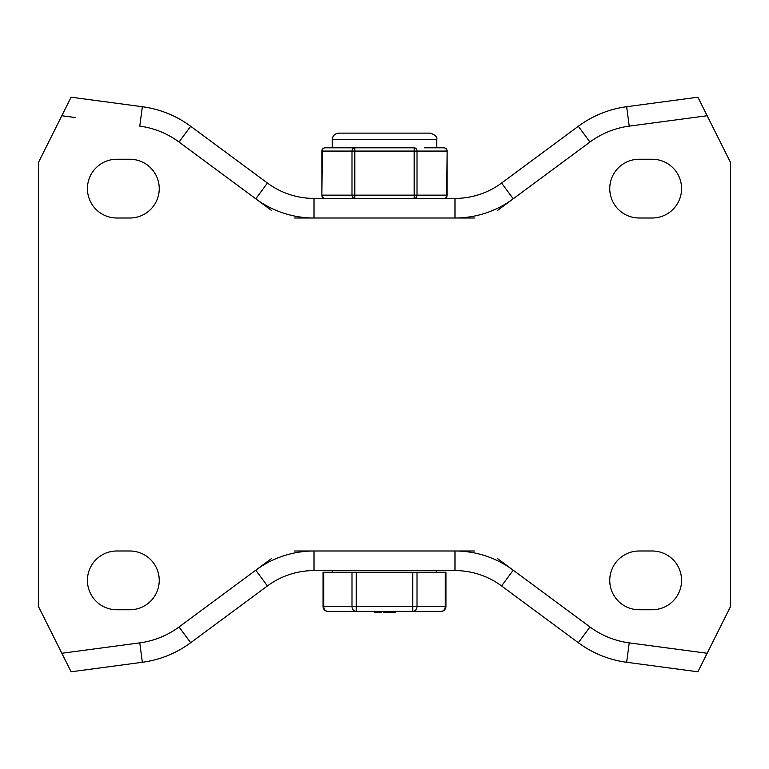 <?xml version="1.0" encoding="UTF-8"?>
<svg xmlns="http://www.w3.org/2000/svg" width="769" height="769" viewBox="0 0 769 769"><rect width="100%" height="100%" fill="white"/><g stroke="black" fill="none" stroke-linecap="round" stroke-linejoin="round"><path stroke-width="1.15" d="M681.584 580.374A29.385 29.385 0 0 1 652.199 609.759L639.145 609.759A29.385 29.385 0 0 1 609.759 580.374A29.385 29.385 0 0 1 639.145 550.998L652.199 550.998A29.385 29.385 0 0 1 681.584 580.374M681.584 188.626A29.385 29.385 0 0 1 652.199 218.002L639.145 218.002A29.385 29.385 0 0 1 609.759 188.626A29.385 29.385 0 0 1 639.145 159.241L652.199 159.241A29.385 29.385 0 0 1 681.584 188.626M87.416 580.374A29.385 29.385 0 0 1 116.801 550.998L129.855 550.998A29.385 29.385 0 0 1 159.241 580.374A29.385 29.385 0 0 1 129.855 609.759L116.801 609.759A29.385 29.385 0 0 1 87.416 580.374M87.416 188.626A29.385 29.385 0 0 1 116.801 159.241L129.855 159.241A29.385 29.385 0 0 1 159.241 188.626A29.385 29.385 0 0 1 129.855 218.002L116.801 218.002A29.385 29.385 0 0 1 87.416 188.626M142.352 106.718L71.094 97.211L38.45 162.509L38.45 606.491L71.094 671.789L142.352 662.282A104.469 104.469 0 0 0 190.674 642.721L267.429 585.949A78.351 78.351 0 0 1 314.021 570.579L454.979 570.579A78.351 78.351 0 0 1 501.571 585.949L578.326 642.721A104.469 104.469 0 0 0 626.648 662.282L697.906 671.789L730.55 606.491L730.55 162.509L697.906 97.211L626.648 106.718A104.469 104.469 0 0 0 578.326 126.279L501.571 183.051A78.351 78.351 0 0 1 454.979 198.421L314.021 198.421A78.351 78.351 0 0 1 267.429 183.051L190.674 126.279A104.469 104.469 0 0 0 142.352 106.718L139.766 126.126A84.878 84.878 0 0 1 179.023 142.025L271.351 210.322M294.652 218.002L474.348 218.002M693.676 651.458L629.234 642.874A84.878 84.878 0 0 1 589.977 626.975L497.649 558.679M474.348 550.998L454.979 550.998L454.979 570.579A78.351 78.351 0 0 1 479.51 574.52M501.571 585.949L513.221 570.194A97.942 97.942 0 0 0 454.979 550.998L294.652 550.998M271.351 558.679L255.779 570.194L267.429 585.949A78.351 78.351 0 0 1 289.49 574.52M497.649 210.322L589.977 142.025A84.878 84.878 0 0 1 629.234 126.126L707.163 115.735M75.324 117.542L61.837 115.735M436.734 570.579L436.734 572.213M332.266 572.213L332.266 570.579M445.289 572.213L351.991 572.213L351.991 606.491A4.893 4.239 90 0 0 352.433 608.683A4.893 4.239 90 0 0 353.231 609.961A4.893 4.239 90 0 0 356.23 611.393L441.041 611.393A4.893 4.893 0 0 0 445.943 606.491L445.943 572.213L445.289 572.213L445.289 606.491A4.893 4.239 90 0 1 444.838 608.683A4.893 4.239 90 0 1 444.04 609.961A4.893 4.239 90 0 1 441.041 611.393L394.747 611.393L395.247 612.701L395.266 611.393M416.567 608.683A4.893 4.239 -90 0 0 417.009 606.491L412.77 606.491L412.77 611.393A4.893 4.239 -90 0 0 415.769 609.961A4.893 4.239 -90 0 0 416.567 608.683M412.77 572.213L412.77 606.491L323.057 606.491L323.057 572.213L351.991 572.213M393.968 611.393L394.747 611.393L395.247 612.701L393.968 612.701M383.5 611.393L383.52 612.701L383.52 611.393L381.549 611.393L381.549 612.701M383.52 611.393L384.798 611.393M374.368 611.393L375.022 611.393L375.022 612.701L374.368 612.701L374.368 611.393L327.959 611.393L356.23 611.393L356.23 572.213M389.027 611.393L393.651 611.393M385.461 612.701L384.164 612.701L384.164 611.393L385.461 611.393L385.461 612.701L388.076 612.701L388.076 611.393M375.974 611.393L380.597 611.393M375.974 612.701L380.597 612.701M383.52 612.701L384.798 612.701M386.903 612.701L386.903 611.393M389.027 612.701L393.651 612.701M321.865 195.153A3.268 3.268 0 0 0 325.124 198.421L414.183 198.421A3.268 2.826 -90 0 0 417.009 195.153L417.009 151.08A3.268 2.826 -90 0 0 414.183 147.811L354.817 147.811A3.268 2.826 90 0 0 351.991 151.08L351.991 195.153L354.817 195.153L354.817 151.08L321.865 151.08L321.865 195.153L322.298 151.08A3.268 2.826 -90 0 1 325.124 147.811A3.268 3.268 0 0 0 321.865 151.08M354.817 147.811L344.57 147.811L354.817 147.811L354.817 151.08L414.183 151.08L414.183 195.153L447.135 195.153L447.135 151.08L446.702 195.153A3.268 2.826 90 0 1 443.876 198.421A3.268 3.268 0 0 0 447.135 195.153M344.57 147.811L325.124 147.811M414.183 147.811L414.183 151.08L446.702 151.08A3.268 2.826 90 0 0 443.876 147.811L424.43 147.811M325.124 198.421A3.268 2.826 -90 0 1 322.298 195.153L351.991 195.153A3.268 2.826 90 0 0 354.817 198.421L354.817 195.153L414.183 195.153L414.183 198.421L443.876 198.421M436.734 147.811L436.734 139.65C437.619 137.122 435.446 134.95 430.207 133.124L338.793 133.124C334.755 133.585 332.583 135.757 332.266 139.65L332.266 147.811M354.817 198.421L351.039 198.421M417.961 198.421L414.183 198.421M589.977 626.975L578.326 642.721A104.469 104.469 0 0 0 601.243 655.563M314.021 570.579L314.021 550.998A97.942 97.942 0 0 0 255.779 570.194L179.023 626.975A84.878 84.878 0 0 1 139.766 642.874L142.352 662.282A104.469 104.469 0 0 0 167.757 655.563M629.234 126.126L626.648 106.718A104.469 104.469 0 0 0 601.243 113.437M454.979 198.421L454.979 218.002A97.942 97.942 0 0 0 513.221 198.806L501.571 183.051A78.351 78.351 0 0 1 479.51 194.48M267.429 183.051L255.779 198.806A97.942 97.942 0 0 0 314.021 218.002L314.021 198.421A78.351 78.351 0 0 1 289.49 194.48M179.023 142.025L190.674 126.279A104.469 104.469 0 0 0 167.757 113.437M578.326 126.279L589.977 142.025M139.766 642.874L61.837 653.266M179.023 626.975L190.674 642.721M707.163 653.266L629.234 642.874L626.648 662.282M445.943 606.491L417.009 606.491L417.009 572.213M323.057 606.491A4.893 4.893 0 0 0 324.249 609.702A4.893 1.73 -40.9 0 0 324.96 609.961A4.893 4.239 -90 0 1 323.711 606.491L323.711 572.213M324.249 609.702A4.893 4.893 0 0 0 327.959 611.393A4.893 4.239 -90 0 1 324.96 609.961M332.266 139.65L436.734 139.65M394.603 612.701L394.603 611.393M447.135 151.08A3.268 3.268 0 0 0 443.876 147.811"/></g></svg>
